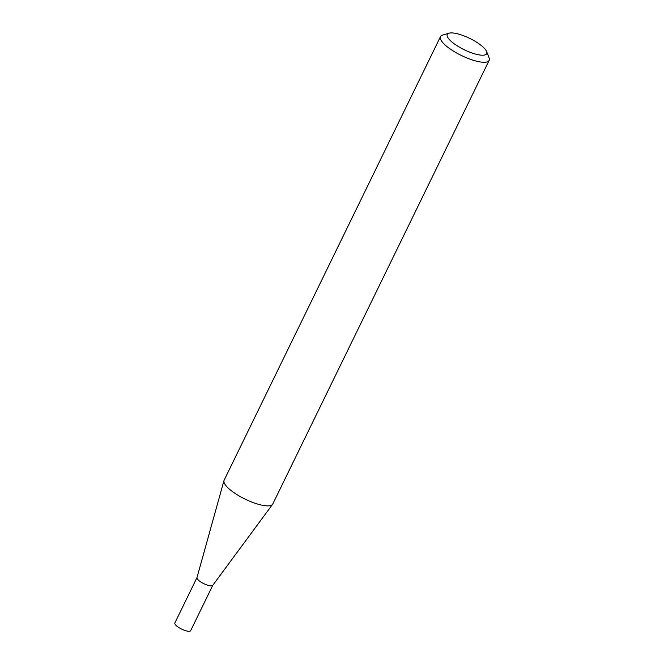 <?xml version="1.0" encoding="UTF-8"?>
<svg xmlns="http://www.w3.org/2000/svg" width="664" height="664" viewBox="0 0 664 664"><rect width="100%" height="100%" fill="white"/><g stroke="black" fill="none" stroke-linecap="round" stroke-linejoin="round"><path stroke-width="1" d="M212.82 585.233A8.79 2.523 -154 0 1 212.754 585.341A8.79 2.523 -154 0 1 200.462 581.73A8.79 2.523 -154 0 1 196.967 577.647A8.79 2.523 -154 0 1 197.017 577.522M212.787 585.291L190.651 630.684A8.79 2.523 -154 0 1 178.292 627.181A8.79 2.523 -154 0 1 174.848 622.981L196.984 577.58M486.604 51.535L489.053 57.726A27.075 7.777 -154 0 1 489.152 60.374L272.796 503.968A27.075 7.777 -154 0 1 272.589 504.325A27.075 7.777 -154 0 1 234.724 493.178A27.075 7.777 -154 0 1 223.976 480.611A27.075 7.777 -154 0 1 224.125 480.23L440.481 36.636A27.075 7.777 -154 0 1 442.622 35.084L449.022 33.2A21.92 6.3 26 0 0 455.861 44.944A21.92 6.3 26 0 0 477.748 54.622A21.92 6.3 26 0 0 486.604 51.535A21.92 6.3 26 0 0 478.097 43.185A21.92 6.3 26 0 0 449.022 33.2M489.152 60.374A27.075 7.777 -154 0 1 451.08 49.584A27.075 7.777 -154 0 1 440.481 36.636M212.754 585.341L272.589 504.325M196.967 577.647L223.976 480.611"/></g></svg>
